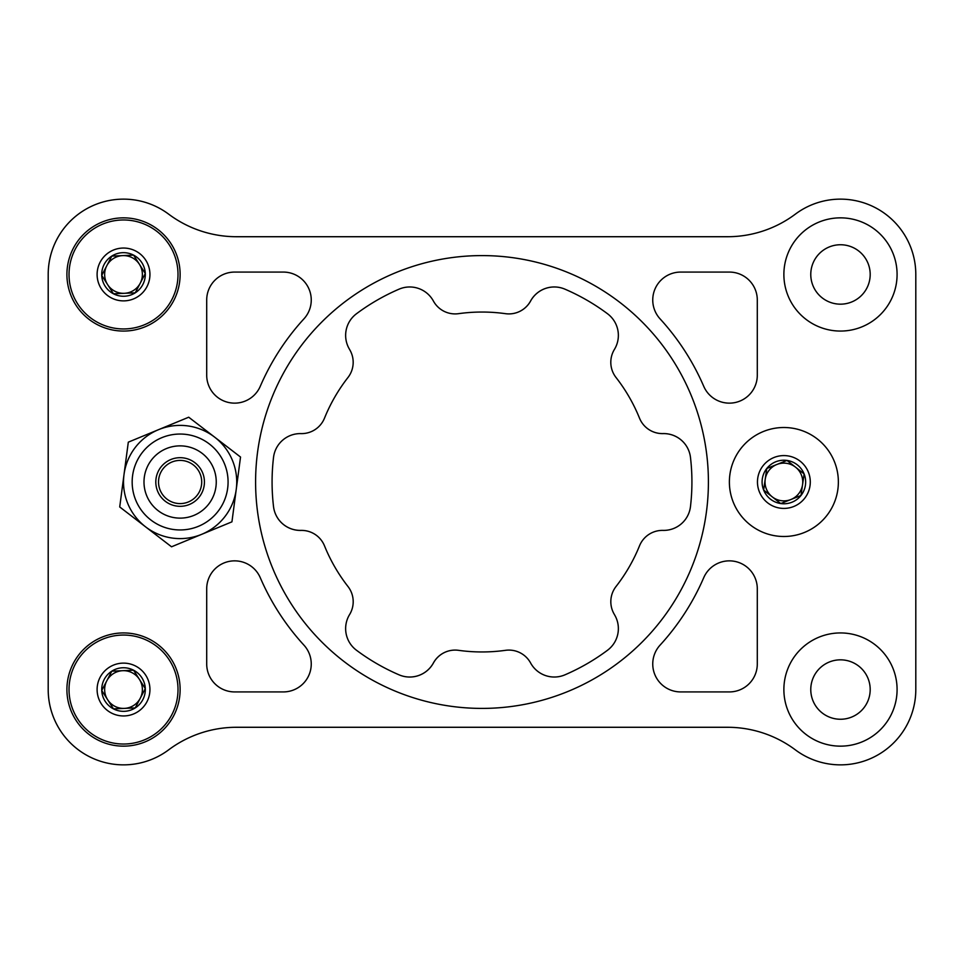 <?xml version="1.0" encoding="UTF-8"?>
<svg xmlns="http://www.w3.org/2000/svg" width="964" height="964" viewBox="0 0 964 964"><rect width="100%" height="100%" fill="white"/><g stroke="black" fill="none" stroke-linecap="round" stroke-linejoin="round"><path stroke-width="1.45" d="M301.575 530.393A24.727 24.727 0 0 1 324.482 545.829A169.953 169.953 0 0 0 324.494 545.841A24.727 24.727 0 0 0 300.985 530.417A26.992 26.992 0 0 1 273.523 506.594A26.992 26.992 0 0 0 300.973 530.393A24.727 24.727 0 0 1 301.575 530.393M564.964 674.824A209.923 209.923 0 0 0 607.513 650.254A26.992 26.992 0 0 0 614.417 614.574A26.992 26.992 0 0 1 607.537 650.242A209.923 209.923 0 0 1 564.964 674.824A26.992 26.992 0 0 1 530.598 662.967A24.727 24.727 0 0 0 505.485 650.326A169.953 169.953 0 0 1 458.539 650.326A24.727 24.727 0 0 0 433.426 662.979A26.992 26.992 0 0 1 399.06 674.836A209.923 209.923 0 0 1 356.487 650.254A209.923 209.923 0 0 0 399.036 674.824A26.992 26.992 0 0 0 433.402 662.967A24.727 24.727 0 0 1 458.515 650.326A169.953 169.953 0 0 0 458.527 650.326M663.666 433.595A26.992 26.992 0 0 0 663.027 433.607A24.727 24.727 0 0 1 639.518 418.171A169.953 169.953 0 0 0 616.044 377.514A169.953 169.953 0 0 1 639.506 418.159A24.727 24.727 0 0 0 663.015 433.583A26.992 26.992 0 0 1 690.477 457.406A26.992 26.992 0 0 0 663.666 433.595M356.487 313.746A26.992 26.992 0 0 0 349.583 349.426A26.992 26.992 0 0 1 356.463 313.758A209.923 209.923 0 0 1 399.036 289.176A26.992 26.992 0 0 1 433.402 301.033A24.727 24.727 0 0 0 458.515 313.674A169.953 169.953 0 0 1 505.461 313.674A24.727 24.727 0 0 0 530.574 301.021A26.992 26.992 0 0 1 564.94 289.164A209.923 209.923 0 0 1 607.513 313.746A209.923 209.923 0 0 0 564.964 289.176A26.992 26.992 0 0 0 530.598 301.033A24.727 24.727 0 0 1 505.485 313.674A169.953 169.953 0 0 0 458.539 313.674M273.523 506.594A209.923 209.923 0 0 1 273.523 457.43A209.923 209.923 0 0 0 273.523 457.43A26.992 26.992 0 0 1 300.973 433.607A24.727 24.727 0 0 0 324.482 418.171A169.953 169.953 0 0 1 347.956 377.514A24.727 24.727 0 0 0 349.558 349.438A24.727 24.727 0 0 1 347.968 377.502A169.953 169.953 0 0 0 324.494 418.159M690.477 506.57A209.923 209.923 0 0 0 690.477 457.43A209.923 209.923 0 0 1 690.477 506.57A26.992 26.992 0 0 1 663.027 530.393A24.727 24.727 0 0 0 639.518 545.829A169.953 169.953 0 0 1 616.044 586.486A169.953 169.953 0 0 0 616.044 586.486A24.727 24.727 0 0 0 614.442 614.562A24.727 24.727 0 0 1 616.032 586.498M915.8 274.463L915.8 689.537L915.8 274.463A75.325 75.325 0 0 0 795.348 214.153A113.21 113.21 0 0 1 727.519 236.722L236.481 236.722A113.21 113.21 0 0 1 168.652 214.153A75.325 75.325 0 0 0 48.2 274.463L48.2 689.537L48.2 274.463M236.481 727.278A113.21 113.21 0 0 0 168.652 749.847A75.325 75.325 0 0 1 48.2 689.537A75.325 75.325 0 0 0 168.652 749.847A113.21 113.21 0 0 1 236.481 727.278L727.519 727.278A113.21 113.21 0 0 1 795.348 749.847A75.325 75.325 0 0 0 915.8 689.537M206.706 588.787A27.932 27.932 0 0 1 260.28 577.713A241.506 241.506 0 0 0 303.913 645.121A27.932 27.932 0 0 1 283.32 691.923L234.638 691.923A27.932 27.932 0 0 1 206.706 663.991L206.706 588.787M729.362 560.855A27.932 27.932 0 0 0 703.72 577.713A241.506 241.506 0 0 1 660.087 645.121A27.932 27.932 0 0 0 680.68 691.923L729.362 691.923A27.932 27.932 0 0 0 757.294 663.991L757.294 588.787A27.932 27.932 0 0 0 729.362 560.855M482 708.407A226.407 226.407 0 0 0 708.407 482A226.407 226.407 0 0 0 482 255.593A226.407 226.407 0 0 0 255.593 482A226.407 226.407 0 0 0 482 708.407M840.475 746.148A56.599 56.599 0 0 0 897.086 689.537A56.599 56.599 0 0 0 840.475 632.938A56.599 56.599 0 0 0 783.877 689.537A56.599 56.599 0 0 0 840.475 746.148M840.475 331.062A56.599 56.599 0 0 0 897.086 274.463A56.599 56.599 0 0 0 840.475 217.852A56.599 56.599 0 0 0 783.877 274.463A56.599 56.599 0 0 0 840.475 331.062M123.525 331.062A56.599 56.599 0 0 0 180.123 274.463A56.599 56.599 0 0 0 123.525 217.852A56.599 56.599 0 0 0 66.914 274.463A56.599 56.599 0 0 0 123.525 331.062M123.525 746.148A56.599 56.599 0 0 0 180.123 689.537A56.599 56.599 0 0 0 123.525 632.938A56.599 56.599 0 0 0 66.914 689.537A56.599 56.599 0 0 0 123.525 746.148M840.475 304.166A29.715 29.715 0 0 0 870.191 274.463A29.715 29.715 0 0 0 840.475 244.748A29.715 29.715 0 0 0 810.772 274.463A29.715 29.715 0 0 0 840.475 304.166M840.475 719.252A29.715 29.715 0 0 0 870.191 689.537A29.715 29.715 0 0 0 840.475 659.834A29.715 29.715 0 0 0 810.772 689.537A29.715 29.715 0 0 0 840.475 719.252M303.913 318.879A241.506 241.506 0 0 0 260.28 386.287A27.932 27.932 0 0 1 206.706 375.213L206.706 300.009A27.932 27.932 0 0 1 234.638 272.077L283.32 272.077A27.932 27.932 0 0 1 303.913 318.879M795.348 214.153A113.21 113.21 0 0 1 727.519 236.722M727.519 727.278A113.21 113.21 0 0 1 795.348 749.847M757.294 375.213L757.294 300.009A27.932 27.932 0 0 0 729.362 272.077L680.68 272.077A27.932 27.932 0 0 0 660.087 318.879A241.506 241.506 0 0 1 703.72 386.287A27.932 27.932 0 0 0 757.294 375.213M356.487 650.254A26.992 26.992 0 0 1 349.583 614.574A24.727 24.727 0 0 0 347.968 586.498A169.953 169.953 0 0 1 324.494 545.841M607.513 313.746A26.992 26.992 0 0 1 614.417 349.426A24.727 24.727 0 0 0 616.032 377.502M122.561 252.689A21.786 21.786 0 0 0 113.463 293.791A21.786 21.786 0 0 0 145.287 273.499A21.786 21.786 0 0 0 122.561 252.689M111.812 256.087L101.75 275.415L113.463 293.791L124.344 293.309A18.87 18.87 0 0 0 139.431 264.317A18.87 18.87 0 0 0 122.693 255.605L111.812 256.087L101.75 275.415L113.463 293.791L135.237 292.827L145.287 273.499L133.574 255.135L112.294 256.062M125.91 328.893A54.49 54.49 0 0 0 177.954 272.065A54.49 54.49 0 0 0 121.127 220.021A54.49 54.49 0 0 0 69.083 276.849A54.49 54.49 0 0 0 125.91 328.893M97.135 275.62A26.414 26.414 0 0 0 124.681 300.852A26.414 26.414 0 0 0 149.914 273.294A26.414 26.414 0 0 0 122.356 248.073A26.414 26.414 0 0 0 97.135 275.62M135.683 291.959L145.287 273.499L133.574 255.135L122.693 255.605A18.87 18.87 0 0 0 107.606 284.597A18.87 18.87 0 0 0 124.344 293.309L135.237 292.827M124.477 711.312A21.786 21.786 0 0 0 133.574 670.209A21.786 21.786 0 0 0 101.75 690.501A21.786 21.786 0 0 0 124.477 711.312M135.237 707.913L145.287 688.585L133.574 670.209L122.693 670.691A18.87 18.87 0 0 0 107.606 699.683A18.87 18.87 0 0 0 124.344 708.395L135.237 707.913L145.287 688.585L133.574 670.209L111.812 671.173L101.75 690.501L113.463 708.865L134.743 707.938M121.127 635.107A54.49 54.49 0 0 0 69.083 691.935A54.49 54.49 0 0 0 125.91 743.979A54.49 54.49 0 0 0 177.954 687.151A54.49 54.49 0 0 0 121.127 635.107M149.914 688.38A26.414 26.414 0 0 0 122.356 663.148A26.414 26.414 0 0 0 97.135 690.706A26.414 26.414 0 0 0 124.681 715.927A26.414 26.414 0 0 0 149.914 688.38M111.354 672.041L101.75 690.501L113.463 708.865L124.344 708.395A18.87 18.87 0 0 0 139.431 679.403A18.87 18.87 0 0 0 122.693 670.691L111.812 671.173M181.437 460.443A21.606 21.606 0 0 1 201.681 483.313A21.606 21.606 0 0 1 178.81 503.557A21.606 21.606 0 0 1 158.566 480.687A21.606 21.606 0 0 1 181.437 460.443M193.921 515.391A36.126 36.126 0 0 0 213.514 468.203A36.126 36.126 0 0 0 166.326 448.609A36.126 36.126 0 0 0 146.733 495.797A36.126 36.126 0 0 0 193.921 515.391M214.623 437.126A56.599 56.599 0 0 1 201.741 534.309A56.599 56.599 0 0 1 124.007 474.565A56.599 56.599 0 0 1 214.623 437.126L240.53 457.044L231.938 521.837L171.532 546.793L119.717 506.956L128.308 442.163L188.715 417.207L214.623 437.126M189.402 504.473A24.305 24.305 0 0 0 202.585 472.722A24.305 24.305 0 0 0 170.845 459.527A24.305 24.305 0 0 0 157.65 491.279A24.305 24.305 0 0 0 189.402 504.473M762.319 478.867A21.786 21.786 0 0 0 800.976 495.496A21.786 21.786 0 0 0 787.01 460.443A21.786 21.786 0 0 0 762.319 478.867M764.404 490.664L780.744 503.557L800.976 495.496L802.554 484.711A18.87 18.87 0 0 0 776.9 464.467A18.87 18.87 0 0 0 765.211 479.289L763.633 490.061L780.744 503.557L800.976 495.496L804.121 473.939L787.01 460.443L766.778 468.504L763.705 489.579M837.8 489.845A54.49 54.49 0 0 0 791.721 428.076A54.49 54.49 0 0 0 729.953 474.155A54.49 54.49 0 0 0 776.032 535.924A54.49 54.49 0 0 0 837.8 489.845M780.081 508.136A26.414 26.414 0 0 0 810.013 485.808A26.414 26.414 0 0 0 787.684 455.864A26.414 26.414 0 0 0 757.74 478.192A26.414 26.414 0 0 0 780.081 508.136M802.554 484.711L804.121 473.939L787.01 460.443L766.778 468.504L765.211 479.289A18.87 18.87 0 0 0 790.866 499.533A18.87 18.87 0 0 0 802.554 484.711M135.804 500.316A47.959 47.959 0 0 1 161.807 437.68A47.959 47.959 0 0 1 224.443 463.684A47.959 47.959 0 0 1 198.439 526.32A47.959 47.959 0 0 1 135.804 500.316"/></g></svg>
